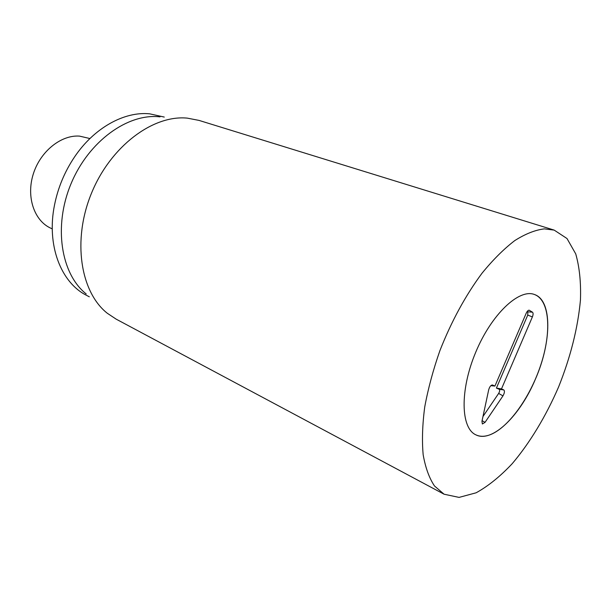 <?xml version="1.0" encoding="UTF-8"?>
<svg xmlns="http://www.w3.org/2000/svg" width="611" height="611" viewBox="0 0 611 611"><rect width="100%" height="100%" fill="white"/><g stroke="black" fill="none" stroke-linecap="round" stroke-linejoin="round"><path stroke-width="0.92" d="M488.899 435.185C484.072 436.75 479.757 436.651 475.954 434.879C460.709 428.265 459.724 390.353 475.663 352.379C491.412 314.329 519.045 288.339 534.472 294.517C549.755 300.116 551.764 331.758 540.811 364.866C529.974 397.99 507.588 429.014 488.899 435.185M89.328 296.809L86.541 295.35C60.94 282.595 46.276 245.095 54.555 204.807C58.03 187.6 64.659 171.706 74.427 157.126C94.048 127.806 124.361 111.263 149.626 113.822L164.26 117.068M86.204 293.952C61.008 273.988 53.188 226.291 71.052 183.705C88.732 141.034 128.119 113.012 160.029 116.861M554.185 230.11L199.026 120.405L187.34 118.137C153.178 114.662 110.683 146.105 91.49 193.213C72.098 240.238 80.431 292.096 107.284 313.244L116.174 319.156L444.082 494.215L434.497 485.989C429.197 478.046 425.424 467.621 423.163 454.729C421.888 440.554 422.407 424.645 424.729 407.002C428.105 388.665 433.168 369.869 439.92 350.599C451.43 321.348 465.452 295.571 481.995 273.254C492.978 259.797 503.907 248.906 514.79 240.574C525.407 233.86 535.274 229.957 544.393 228.873L554.185 230.11L566.993 238.519L575.722 253.87C579.495 267.076 581.069 282.458 580.45 300.039C577.876 327.97 570.59 356.939 558.599 386.954C545.997 416.076 529.989 442.692 512.239 463.65C500.188 476.465 488.151 486.18 476.122 492.794L459.067 497.4L444.082 494.215M482.973 416.503L498.652 393.423C499.767 391.445 499.958 390.07 499.218 389.299L496.407 388.084L527.751 315.077L527.812 311.801L527.224 311.442M501.486 388.917L503.785 389.917C504.839 391.025 504.564 393.01 502.96 395.875L485.027 422.377L482.369 423.988L481.957 421.269L488.685 389.833C489.61 386.725 490.87 385.113 492.451 384.991L494.933 386.068L526.231 313.176C527.186 311.144 528.171 310.159 529.187 310.205L532.494 312.198C533.311 313 533.281 314.573 532.387 316.926L501.486 388.917L496.407 388.084M494.933 386.068L490.862 385.671M535.396 379.187C520.221 415.511 492.229 443.174 475.954 434.879C460.709 428.265 459.724 390.353 475.663 352.379C491.412 314.329 519.045 288.339 534.472 294.517C552.39 300.398 551.756 342.045 535.396 379.187M52.256 228.888L50.492 228.056C34.17 220.54 26.097 196.818 33.246 174.143C40.25 151.436 61.039 134.764 79.491 136.108L89.924 138.544M503.785 389.917L499.218 389.299M532.387 316.926L527.751 315.077M532.494 312.198L527.812 311.801M529.424 310.304L528.668 310.235M492.558 385.029L492.099 384.968M485.027 422.377L482.087 420.651M502.96 395.875L498.652 393.423"/></g></svg>

